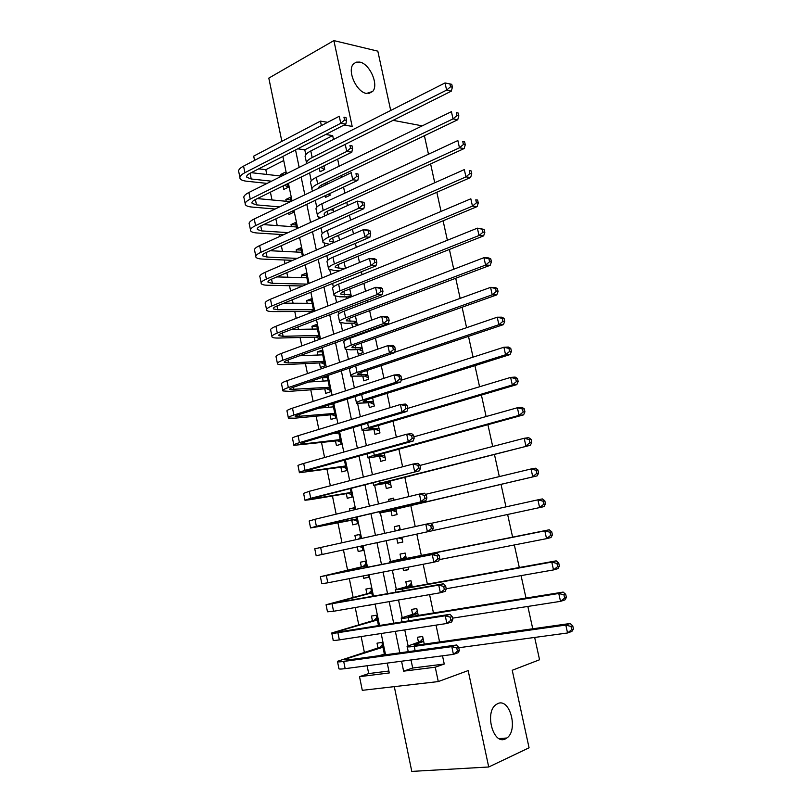 <?xml version="1.0" encoding="UTF-8"?>
<svg xmlns="http://www.w3.org/2000/svg" width="812" height="812" viewBox="0 0 812 812"><rect width="100%" height="100%" fill="white"/><g stroke="black" fill="none" stroke-linecap="round" stroke-linejoin="round"><path stroke-width="1.22" d="M366.506 93.451C356.58 92.182 346.947 70.867 353.301 64.107L356.123 62.159L359.757 62.088C369.805 63.772 379.021 84.803 372.688 91.441L366.506 93.451M505.389 738.9C493.351 745.446 484.317 712.52 495.97 704.664L497.786 703.598C509.906 697.66 518.523 730.211 506.881 738.006L505.389 738.9M254.562 160.39L253.689 156.127L320.435 121.12L321.379 125.586M390.704 110.473L377.824 51.156L333.884 40.6L268.813 78.104L281.855 141.349M394.307 686.647L411.785 771.4L488.712 766.995L468.159 670.59L438.277 681.572L362.294 690.332L359.523 676.67L389.293 672.945L387.263 663.099M367.105 665.759L368.709 673.574L359.523 676.67M283.723 160.543L265.818 169.678L266.793 174.448M270.406 192.17L272 199.955M273.827 208.917L273.959 209.567M275.857 218.864L277.237 225.584M279.034 234.394L279.47 236.556M281.338 245.691L282.495 251.344M284.261 259.992L285.012 263.687M286.839 272.649L287.773 277.217M289.508 285.702L290.584 290.96M292.371 299.74L293.081 303.221M294.786 311.544L296.177 318.365M297.933 326.972L298.42 329.347M300.085 337.518L301.8 345.912M303.526 354.347L303.779 355.605M305.413 363.603L307.454 373.591M310.763 389.821L313.138 401.422M316.142 416.17L318.842 429.396M321.552 442.642L324.587 457.511M326.982 469.245L330.352 485.769M332.443 495.97L336.158 514.179M337.924 522.837L341.984 542.731M343.446 549.886L347.587 570.156M349.322 578.631L353.149 597.388M355.22 607.518L358.731 624.743M361.147 636.557L364.344 652.239M265.818 169.678L258.703 168.835M534.661 637.44L539.564 659.76L512.23 670.276L529.069 747.801L488.712 766.995M319.289 168.155L320.04 171.748L324.709 169.464L323.958 165.861M325.064 195.743L325.419 197.438L330.119 195.245L329.763 193.54M327.733 183.898L327.368 182.162M333.61 211.902L332.93 208.654M339.507 240.047L338.513 235.287M345.445 268.346L344.126 262.053M351.413 296.786L349.769 288.96M357.402 325.379L355.433 315.99M357.26 349.617L358.234 354.255L363.106 352.55L361.137 343.161M362.812 376.179L363.786 380.838L368.699 379.224L366.862 370.465M368.404 402.864L369.379 407.553L374.322 406.02L372.617 397.91M374.017 429.69L375.002 434.4L379.965 432.958L378.402 425.498M379.651 456.648L380.645 461.378L385.639 460.028L384.218 453.228M385.324 483.739L386.319 488.489L391.343 487.23L390.064 481.09M391.019 510.961L392.013 515.742L397.078 514.564L395.931 509.094M394.064 500.182L393.637 498.142L388.593 499.37L389.019 501.4M396.763 538.407L397.748 543.116L402.843 542.04L401.849 537.311M400.286 529.871L399.382 525.537L394.307 526.673L395.211 530.987M402.996 568.197L403.503 570.643L408.629 569.648L408.121 567.202M406.284 558.463L405.158 553.063L400.042 554.109L401.047 558.93M409.258 598.139L414.414 597.246M412.242 586.863L410.953 580.732L405.817 581.686L406.822 586.528M418.231 615.415L416.789 608.543L411.613 609.396L412.628 614.258M384.533 654.929L381.965 642.444L377.032 643.165L378.006 647.925M378.504 625.636L376.362 615.242L371.46 616.054L372.434 620.784M370.769 604.818L369.206 605.092M372.505 596.495L370.79 588.162L365.918 589.065L366.882 593.775M368.506 577.119L363.705 578.306L363.218 575.931M366.527 567.507L365.238 561.224L360.396 562.208L361.36 566.898M363.015 550.434L358.193 551.51L357.25 546.923M359.726 534.489L354.905 535.484L355.768 539.686M354.276 508.018L349.444 508.891L349.85 510.87M351.758 520.177L352.712 524.836L357.513 523.72L356.163 517.142M346.308 493.655L347.262 498.284L352.032 497.096L350.276 488.57M340.888 467.265L341.832 471.873L346.572 470.595L344.42 460.15M335.488 440.997L336.432 445.585L341.142 444.215L338.594 431.862M328.139 405.229L328.555 407.279M330.119 414.851L331.052 419.418L335.732 417.967L332.798 403.737M327.398 377.519L322.506 377.813L323.176 381.092M324.77 388.836L325.703 393.373L330.352 391.841L327.135 376.23L322.506 377.813M322.1 351.789L317.198 351.972L317.827 355.037M319.451 362.934L320.375 367.46L325.003 365.847L321.796 350.307L317.198 351.972M316.832 326.18L311.909 326.251L312.498 329.104M314.153 337.163L314.954 341.05M311.585 300.694L306.652 300.653L307.19 303.292M308.885 311.514L309.24 313.259M306.357 275.319L301.414 275.177L301.912 277.602M301.161 250.076L296.207 249.822L296.664 252.045M295.984 224.944L291.021 224.589L291.437 226.599M290.828 199.935L285.854 199.468L286.23 201.274M288.615 212.876L288.95 214.52L293.406 212.439L293.061 210.775M368.709 673.574L388.897 671.027M369.237 605.244L374.099 604.24M363.705 578.306L368.567 577.373L368.069 574.987M358.193 551.51L363.025 550.485L362.081 545.877M360.579 538.63L359.716 534.408L354.905 535.484M354.631 509.713L354.215 507.733L349.444 508.891M319.542 339.355L316.487 324.506L311.909 326.251M313.808 311.473L311.199 298.836L306.652 300.653M308.093 283.743L305.941 273.279L301.414 275.177M302.409 256.145L300.694 247.843L296.207 249.822M296.756 228.69L295.487 222.529L291.021 224.589M291.132 201.376L290.3 197.336L285.854 199.468M283.083 185.948L283.804 189.45L288.23 187.288L287.499 183.776M285.53 174.194L285.134 172.256L280.719 174.468L281.053 176.072M411.014 659.963L412.689 668.022L444.245 664.033L442.51 655.812M439.586 641.947L436.034 625.128M433.466 612.958L429.589 594.617M427.376 584.132L423.184 564.269M421.327 555.438L416.81 534.093M415.226 526.572L410.801 505.602M408.903 496.599L404.833 477.324M402.61 466.788L398.885 449.188M396.347 437.14L392.978 421.195M390.115 407.644L387.101 393.343M383.924 378.321L381.254 365.644M377.763 349.14L375.428 338.076M373.662 329.692L373.51 328.962M371.642 320.121L369.643 310.651M367.836 302.105L367.45 300.288M365.542 291.264L363.877 283.358M362.04 274.649L361.431 271.756M359.483 262.55L358.143 256.206M356.275 247.335L355.433 243.377M353.453 233.998L352.449 229.197M350.54 220.164L349.475 215.15M347.455 205.588L346.765 202.32M344.826 193.124L343.547 187.064M341.497 177.331L341.121 175.575M339.152 166.227L337.65 159.132M333.499 139.461L332.676 135.594L304.794 149.804L305.799 154.645M309.605 172.915L311.25 180.843M315.31 200.331L316.741 207.182M318.822 217.22L319.096 218.509M321.044 227.888L322.242 233.643M324.282 243.438L324.901 246.381M326.82 255.587L327.784 260.236M329.773 269.797L330.738 274.405M332.615 283.429L333.346 286.961M335.285 296.278L336.594 302.572M338.442 311.422L338.939 313.818M340.827 322.892L342.491 330.88M344.298 339.558L344.562 340.817M346.399 349.637L348.419 359.351M351.992 376.514L354.377 387.963M357.615 403.523L360.366 416.729M363.268 430.675L366.395 445.646M368.952 457.948L372.444 474.715M374.657 485.373L378.524 503.937M380.402 512.92L384.644 533.322M386.177 540.691L390.511 561.478M392.338 570.268L396.327 589.421M398.53 600.007L402.173 617.506M404.762 629.899L408.05 645.723M424.25 644.109L422.646 636.486L417.439 637.247L418.464 642.14M351.728 323.186L352.56 327.165M346.227 296.877L346.602 298.664M392.896 120.308L422.24 125.85M424.402 135.716L428.472 154.219M430.604 163.922L434.735 182.741M436.836 192.282L441.038 211.424M443.098 220.783L447.371 240.25M449.401 249.446L453.746 269.239M455.725 278.262L460.15 298.38M462.099 307.23L466.585 327.672M468.494 336.351L473.061 357.138M474.929 365.633L479.567 386.756M481.404 395.079L486.114 416.536M487.91 424.686L492.701 446.488M494.447 454.446L499.319 476.593M501.024 484.368L505.967 506.871M507.632 514.473L512.616 537.138M514.341 544.953L519.294 567.517M521.071 575.617L526.003 598.068M527.851 606.442L532.753 628.782M344.065 125.038L352.175 126.388L333.884 40.6M327.652 122.318L320.435 121.12M332.676 135.594L325.632 134.498M444.245 664.033L435.252 667.2L438.277 681.572M385.558 654.787L381.163 633.502M379.519 625.473L375.103 604.067M373.51 596.323L369.074 574.794M367.531 567.314L363.065 545.664M361.573 538.407L357.148 516.909M355.615 509.479L351.251 488.316M349.688 480.694L345.394 459.876M343.78 452.061L339.568 431.578M337.914 423.58L333.762 403.422M332.078 395.241L327.997 375.418M326.272 367.054L322.252 347.556M320.486 339.01L316.538 319.827M314.741 311.108L310.854 292.249M309.027 283.358L305.2 264.813M303.333 255.739L299.577 237.51M297.679 228.263L293.985 210.349M292.046 200.94L288.412 183.319M286.443 173.748L282.87 156.432M401.554 661.212L403.615 671.159L435.252 667.2M295.538 149.936L299.161 167.394M301.161 177.057L304.845 194.829M306.814 204.32L310.56 222.397M312.498 231.724L316.315 250.116M318.202 259.261L322.09 277.968M323.947 286.951L327.896 305.972M329.713 314.772L333.732 334.118M335.518 342.745L339.599 362.416M341.344 370.861L345.496 390.856M347.211 399.118L351.423 419.459M353.098 427.528L357.382 448.194M359.016 456.09L363.37 477.091M364.974 484.794L369.399 506.14M370.952 513.651L375.459 535.352M376.971 542.67L381.498 564.523M383.071 572.074L387.578 593.795M389.192 601.621L393.678 623.23M395.353 631.34L399.808 652.828M412.689 668.022L403.615 671.159M304.794 149.804L297.71 148.819M284.2 174.864L280.719 174.468M410.801 597.876L409.289 598.292M408.578 569.374L403.503 570.643M402.833 541.99L397.748 543.116M399.402 525.628L394.307 526.673M393.698 498.456L388.593 499.37M327.459 182.599L326.637 182.507M423.671 641.389L414.09 644.84C413.744 645.347 415.328 645.357 418.86 644.87L570.156 623.494L572.754 625.859L571.019 626.488L571.719 629.655L573.455 629.026L572.754 625.859M573.455 629.026L571.912 631.381L567.568 632.974L565.802 625.057L414.221 646.382C408.964 647.093 406.599 647.073 407.127 646.322L420.271 641.551L423.072 638.486M571.719 629.655L567.568 632.974L458.77 647.743M571.019 626.488L565.802 625.057L570.156 623.494M423.61 641.074L420.271 641.551M384.421 654.949L382.817 654.543M459.359 650.483L458.699 647.387L456.78 648.037L457.44 651.143L459.359 650.483L458.212 652.706L453.421 654.37L451.787 646.626L343.699 661.445C339.03 662.064 336.95 662.024 337.457 661.323L379.833 647.347L382.411 644.637M384.35 654.046L379.458 655.629M382.949 647.225L348.338 658.177L344.44 659.791L348.642 659.872L456.577 645.012L458.699 647.387M457.44 651.143L453.421 654.37L345.161 668.652C340.482 669.24 338.391 669.169 338.888 668.428L337.538 661.729M456.78 648.037L451.787 646.626L456.577 645.012M382.888 646.91L379.833 647.347M417.815 613.415L408.172 616.511L412.872 616.278L563.142 592.09L565.71 594.323L563.964 594.891L564.665 598.038L566.411 597.47L565.71 594.323M566.411 597.47L564.898 599.926L560.524 601.357L558.768 593.481L408.223 617.648C403.006 618.47 400.671 618.582 401.229 617.993L414.445 613.73L417.256 610.766M564.665 598.038L560.524 601.357L452.477 618.165M563.964 594.891L558.768 593.481L563.142 592.09M417.764 613.192L414.445 613.73M411.978 585.594L402.295 588.324L406.924 587.827L556.169 560.848L558.707 562.97L556.951 563.467L557.641 566.603L559.397 566.096L558.707 562.97M559.397 566.096L557.915 568.644L553.52 569.922L551.774 562.087L402.255 589.065L395.373 589.817L408.649 586.041L411.471 583.178M557.641 566.603L553.52 569.922L446.224 588.751M556.951 563.467L551.774 562.087L556.169 560.848M411.948 585.442L408.649 586.041M406.162 557.895L396.439 560.29L400.996 559.519L549.237 529.789L551.734 531.789L549.968 532.225L550.668 535.341L552.434 534.895L551.734 531.789M552.434 534.895L550.972 537.544L546.557 538.66L544.822 530.875L396.317 560.635L389.537 561.772L402.874 558.494L405.716 555.723M550.668 535.341L546.557 538.66L439.302 559.62M549.968 532.225L544.822 530.875L549.237 529.789M406.152 557.834L402.874 558.494M397.86 530.409L399.981 528.409M402.244 539.198L398.743 537.98M543.725 504.252L545.502 503.876L544.811 500.781L543.035 501.156L543.725 504.252L539.625 507.581L432.309 530.693M545.502 503.876L544.06 506.617L539.625 507.581L537.899 499.837L430.898 523.415M543.035 501.156L537.899 499.837L542.345 498.913L544.811 500.781M452.791 619.647L452.142 616.572L450.213 617.161L450.873 620.246L452.791 619.647L451.675 621.972L446.874 623.474L445.24 615.78L337.893 632.721C333.255 633.441 331.205 633.522 331.743 632.974L374.261 620.256L376.849 617.627M377.336 619.992L342.634 630.031L338.716 631.452L342.847 631.279L450.051 614.308L452.142 616.572M450.873 620.246L446.874 623.474L339.345 639.886C334.696 640.587 332.636 640.638 333.174 640.049L331.803 633.269M450.213 617.161L445.24 615.78L450.051 614.308M377.296 619.769L374.261 620.256M446.275 588.984L445.615 585.919L443.687 586.457L444.337 589.512L446.275 588.984L445.179 591.39L440.358 592.75L438.734 585.097L326.059 604.767L368.719 593.298L371.317 590.75M371.754 592.892L333.011 603.255L443.555 583.777L445.615 585.919M444.337 589.512L440.358 592.75L333.559 611.274L327.48 611.801L326.099 604.96M443.687 586.457L438.734 585.097L443.555 583.777M371.734 592.75L368.719 593.298M439.779 558.483L439.14 555.438L437.201 555.915L437.851 558.961L439.779 558.483L438.713 560.99L433.872 562.188L432.258 554.576L320.405 576.703L363.197 566.461L365.806 564.005M366.202 565.923L327.337 575.201L437.11 553.408L439.14 555.438M437.851 558.961L433.872 562.188L327.804 582.813L321.816 583.706L320.415 576.794M437.201 555.915L432.258 554.576L437.11 553.408M366.192 565.862L363.197 566.461M362.416 547.532L359.259 546.486M358.447 539.097L360.325 537.392M431.385 528.571L433.334 528.155L432.684 525.131L430.746 525.547L431.385 528.571L427.427 531.809L316.142 555.763M433.334 528.155L432.288 530.754L427.427 531.809L425.823 524.237L314.772 548.79L316.172 555.753M430.746 525.547L425.823 524.237L430.685 523.212L432.684 525.131M396.073 509.774L386.258 511.55L390.704 510.332L537.199 475.862L386.004 511.225L379.387 513.042L396.094 509.845M396.53 511.966L392.846 510.606M536.823 473.345L538.61 473.031L537.92 469.955L536.143 470.27L536.823 473.345L532.743 476.674L531.028 468.971L425.559 494.335M536.143 470.27L531.028 468.971L535.494 468.199L537.92 469.955M538.61 473.031L537.199 475.862M356.955 520.989L353.606 519.822L356.57 519.132M356.549 519.051L321.39 525.364L425.894 500.679L316.386 526.318L310.57 527.942L316.68 526.907L353.606 519.822M424.96 498.355L426.909 497.989L426.27 494.985L424.321 495.34L424.96 498.355L421.012 501.583L419.418 494.061L314.965 519.294L309.169 521.01L310.549 527.841M424.321 495.34L419.418 494.061L424.3 493.178L426.27 494.985M426.909 497.989L425.894 500.679M390.349 482.46L380.493 483.901L384.868 482.419L530.368 445.27L380.148 483.181L373.632 485.393L390.379 482.612M390.856 484.865L387.162 483.434M529.962 442.611L531.758 442.347L531.068 439.292L529.282 439.546L529.962 442.611L525.892 445.94L524.187 438.277L419.987 465.438M529.282 439.546L524.187 438.277L528.673 437.658L531.068 439.292M531.758 442.347L530.368 445.27M351.515 494.579L348.165 493.351L351.099 492.6M351.068 492.448L315.939 498.294L311.879 498.781L315.726 497.451L419.53 470.767L310.722 498.284L304.987 500.263L311.148 499.532L348.165 493.351M418.576 468.291L420.535 467.996L419.895 465.002L417.936 465.296L418.576 468.291L414.638 471.528L413.054 464.038L309.301 491.301L303.597 493.371L304.947 500.06M417.936 465.296L413.054 464.038L417.947 463.307L419.895 465.002M420.535 467.996L419.53 470.767M384.644 455.278L374.748 456.385L379.062 454.649L523.588 414.861L519.081 415.368L374.332 455.288C369.308 456.689 367.166 457.552 367.907 457.877L384.695 455.522M385.192 457.897L381.498 456.395M523.141 412.049L524.938 411.846L524.258 408.801L522.461 409.004L523.141 412.049L519.081 415.368L517.386 407.756L413.897 436.815M522.461 409.004L517.386 407.756L521.893 407.279L524.258 408.801M524.938 411.846L523.588 414.861M346.095 468.291L342.745 466.991L345.668 466.2M345.618 465.966L310.397 470.96L306.307 471.254L310.103 469.691L413.207 441.017L408.294 441.637L305.079 470.392C300.623 471.65 298.745 472.432 299.435 472.726L342.745 466.991M412.222 438.399L414.181 438.155L413.552 435.181L411.593 435.425L412.222 438.399L408.294 441.637L406.721 434.197L303.678 463.449C299.222 464.728 297.354 465.53 298.055 465.865L299.374 472.422M411.593 435.425L406.721 434.197L411.633 433.608L413.552 435.181M414.181 438.155L413.207 441.017M378.981 428.239L369.024 429C368.516 428.685 369.927 428.015 373.276 427.01L516.828 384.614L512.311 384.979L368.536 427.528C363.553 429.03 361.441 430.025 362.213 430.502L375.865 429.487L379.042 428.553M379.569 431.07L375.865 429.487M516.361 381.65L518.168 381.508L517.488 378.493L515.681 378.625L516.361 381.65L512.311 384.979L510.626 377.407L407.847 408.345M515.681 378.625L510.626 377.407L515.153 377.083L517.488 378.493M518.168 381.508L516.828 384.614M340.715 442.134L337.356 440.774L340.258 439.921M340.187 439.617L304.886 443.758L300.775 443.859L304.51 442.063L406.924 411.43L401.991 411.907L299.466 442.652C295.04 444.002 293.193 444.895 293.914 445.331L337.356 440.774M337.335 433.212L338.665 432.187M338.837 433.05L332.179 433.791M405.898 408.669L407.868 408.487L407.238 405.523L405.269 405.706L405.898 408.669L401.991 411.907L400.417 404.508L298.075 435.729C293.65 437.1 291.802 438.033 292.533 438.5L293.832 444.915M405.269 405.706L400.417 404.508L405.35 404.061L407.238 405.523M407.868 408.487L406.924 411.43M373.337 401.321L363.34 401.757C362.812 401.341 364.202 400.59 367.521 399.524L510.119 354.539L505.582 354.753L362.771 399.92C357.818 401.514 355.737 402.63 356.539 403.259L370.252 402.711L373.418 401.717M373.967 404.366L370.252 402.711M509.611 351.423L511.428 351.342L510.748 348.338L508.941 348.419L509.611 351.423L505.582 354.753L503.907 347.231L401.209 380.219M508.941 348.419L503.907 347.231L508.444 347.049L510.748 348.338M511.428 351.342L510.119 354.539M335.346 416.099L331.986 414.678L334.869 413.775M334.788 413.389L295.253 416.607C294.756 416.221 295.984 415.541 298.938 414.577L400.661 382.005L395.718 382.34L293.883 415.044C289.488 416.475 287.671 417.49 288.422 418.068L294.695 418.19L331.986 414.678M332.291 406.954L333.306 406.193M333.448 406.853L319.167 408.101M399.616 379.102L401.595 378.971L400.966 376.027L398.986 376.159L399.616 379.102L395.718 382.34L394.155 374.982L292.493 408.162C288.108 409.624 286.291 410.659 287.052 411.278L288.311 417.561M398.986 376.159L394.155 374.982L399.108 374.667L400.966 376.027M401.595 378.971L400.661 382.005M367.714 374.545L357.676 374.647C357.128 374.129 358.498 373.297 361.807 372.17L503.44 324.627L498.883 324.698L357.036 372.444C352.114 374.139 350.073 375.377 350.896 376.149L364.679 376.057L367.816 375.022M368.394 377.793L364.679 376.057M502.902 321.369L504.719 321.349L504.059 318.355L502.232 318.375L502.902 321.369L498.883 324.698L497.218 317.208L394.571 352.286M350.622 367.694L349.495 369.399L350.764 375.52M502.232 318.375L497.218 317.208L501.775 317.177L504.059 318.355M504.719 321.349L503.44 324.627M330.017 390.186L326.647 388.704L329.51 387.75M329.418 387.283L289.772 389.486C289.255 389.009 290.463 388.248 293.396 387.233L394.439 352.733L389.486 352.936L288.331 387.568C283.967 389.1 282.17 390.227 282.952 390.948L289.275 391.343L326.647 388.704M327.277 380.828L327.987 380.331M328.078 380.777L308.651 382.026M393.363 349.698L395.353 349.617L394.723 346.694L392.744 346.765L393.363 349.698L389.486 352.936L387.923 345.607L286.951 380.726C282.586 382.279 280.8 383.426 281.591 384.188L282.83 390.328M392.744 346.765L387.923 345.607L392.886 345.435L394.723 346.694M395.353 349.617L394.439 352.733M362.132 347.901L352.053 347.678C351.474 347.059 352.834 346.145 356.113 344.948L496.802 294.878L492.224 294.807L351.332 345.11C346.44 346.897 344.43 348.257 345.283 349.18L350.814 349.85L359.127 349.546L362.243 348.45M362.852 351.342L359.127 349.546M496.223 291.478L498.06 291.518L497.391 288.534L495.564 288.504L496.223 291.478L492.224 294.807L490.57 287.367L349.901 338.299C345.029 340.106 343.019 341.497 343.892 342.461L345.13 348.45M495.564 288.504L490.57 287.367L495.147 287.468L497.391 288.534M498.06 291.518L496.802 294.878M324.698 364.395L321.329 362.852L324.181 361.847M324.069 361.31L288.514 362.954L284.312 362.507C283.784 361.929 284.971 361.096 287.884 360.02L388.248 323.623L383.274 323.683L282.809 360.234C278.475 361.858 276.709 363.096 277.511 363.949C278.272 364.558 280.394 364.791 283.875 364.629L321.329 362.852M322.729 354.834L299.577 355.778M387.151 320.446L389.141 320.425L388.522 317.512L386.532 317.533L387.151 320.446L383.274 323.683L381.731 316.396L281.429 353.423C277.105 355.067 275.339 356.336 276.151 357.229L277.369 363.238M386.532 317.533L381.731 316.396L386.715 316.365L388.522 317.512M389.141 320.425L388.248 323.623M356.57 321.379L346.45 320.841C345.851 320.121 347.191 319.126 350.439 317.868L490.194 265.291L485.596 265.088L345.648 317.908C340.796 319.796 338.817 321.268 339.7 322.344L345.273 323.267L353.596 323.156L356.701 322.009M357.331 325.033L353.596 323.156M489.595 261.748L491.433 261.84L490.773 258.886L488.925 258.795L489.595 261.748L485.596 265.088L483.952 257.678L344.237 311.128C339.386 313.036 337.416 314.548 338.31 315.655L339.528 321.511M488.925 258.795L483.952 257.678L488.55 257.922L490.773 258.886M491.433 261.84L490.194 265.291M319.42 338.726L316.041 337.122L318.872 336.067M318.74 335.457L283.114 336.29L278.881 335.65C278.333 334.98 279.501 334.077 282.393 332.94L382.097 294.665L377.103 294.594L277.308 333.042C273.005 334.747 271.259 336.097 272.091 337.092C272.873 337.802 275.004 338.127 278.496 338.046L316.041 337.122M317.411 329.012L291.427 329.469M380.97 291.356L382.959 291.386L382.34 288.493L380.351 288.453L380.97 291.356L377.103 294.594L375.57 287.346L275.938 326.272C271.644 327.997 269.909 329.367 270.741 330.403L271.929 336.28M380.351 288.453L375.57 287.346L380.564 287.448L382.34 288.493M382.959 291.386L382.097 294.665M351.038 295L340.867 294.137C340.258 293.315 341.568 292.249 344.806 290.929L483.627 235.876L479.019 235.521L340.005 290.848C335.183 292.827 333.224 294.421 334.138 295.639L339.751 296.806L348.094 296.898L351.18 295.69M349.393 297.568L348.094 296.898M482.988 232.191L484.835 232.333L484.175 229.39L482.338 229.248L482.988 232.191L479.019 235.521L477.375 228.162L338.594 284.098C333.783 286.098 331.834 287.732 332.758 288.981L333.945 294.705M482.338 229.248L477.375 228.162L484.175 229.39M484.835 232.333L483.627 235.876M312.062 312.153L310.773 311.514L313.584 310.417M313.442 309.727L277.734 309.748L273.482 308.936C272.913 308.174 274.06 307.2 276.933 306.002L375.976 265.859L370.972 265.656L271.837 305.982C267.564 307.778 265.849 309.24 266.701 310.367C267.503 311.179 269.655 311.585 273.147 311.595L310.773 311.514M312.123 303.323L283.906 303.17M374.819 262.418L376.819 262.499L376.2 259.627L374.2 259.535L374.819 262.418L370.972 265.656L369.44 258.449L270.477 299.242C266.204 301.059 264.499 302.541 265.362 303.708L266.519 309.463M374.2 259.535L369.44 258.449L374.444 258.683L376.2 259.627M376.819 262.499L375.976 265.859M344.572 268.701L335.326 267.554C334.696 266.64 335.985 265.494 339.193 264.113L477.101 206.613L472.462 206.126L334.382 263.92C329.591 265.991 327.672 267.706 328.616 269.066L334.26 270.477L339.792 270.67M476.431 202.787L478.278 202.99L477.629 200.067L475.771 199.853L476.431 202.787L472.462 206.126L470.828 198.798L332.981 257.211C328.2 259.302 326.282 261.048 327.236 262.438L328.393 268.031M475.771 199.853L477.629 200.067M478.278 202.99L477.101 206.613M307.21 284.098L272.385 283.337L268.102 282.353C267.513 281.5 268.65 280.445 271.502 279.196L369.886 237.216L364.862 236.881L266.397 279.064C262.144 280.942 260.459 282.505 261.342 283.774C262.164 284.687 264.326 285.185 267.828 285.266L302.673 285.976M306.855 277.745L276.831 276.922M368.699 233.633L370.708 233.775L370.099 230.912L368.09 230.77L368.699 233.633L364.862 236.881L363.34 229.705L265.047 272.355C260.794 274.253 259.119 275.847 260.013 277.146L261.139 282.769M368.09 230.77L363.34 229.705L368.364 230.07L370.099 230.912M370.708 233.775L369.886 237.216M338.685 236.089L336.95 235.977M334.392 242.27L329.804 241.113C329.154 240.108 330.423 238.88 333.62 237.429L470.605 177.503L465.946 176.884L328.789 237.124C324.029 239.286 322.141 241.123 323.105 242.626L329.642 244.331M469.904 173.545L471.762 173.809L471.112 170.896L469.255 170.632L469.904 173.545L465.946 176.884L464.322 169.596L327.388 230.446C322.638 232.628 320.76 234.495 321.735 236.028L322.871 241.489M469.255 170.632L471.112 170.896M471.762 173.809L470.605 177.503M297.233 258.389L267.057 257.059L262.753 255.892C262.144 254.948 263.261 253.831 266.103 252.522L363.827 208.714L358.792 208.248L260.987 252.268C256.765 254.237 255.1 255.912 256.013 257.313C256.846 258.328 259.018 258.916 262.53 259.079L292.726 260.347M301.617 252.288L270.091 250.725M362.609 205.01L364.629 205.203L364.02 202.35L362.01 202.158L362.609 205.01L358.792 208.248L357.28 201.122L259.637 245.6C255.415 247.579 253.77 249.284 254.684 250.715L255.79 256.206M362.01 202.158L357.28 201.122L364.02 202.35M364.629 205.203L363.827 208.714M333.235 210.115L330.311 209.861M325.531 215.576L324.303 214.804C323.643 213.698 324.891 212.389 328.058 210.887L464.139 148.566L459.47 147.804L323.217 210.46C318.497 212.714 316.629 214.662 317.634 216.307L320.628 217.809M463.408 144.465L465.276 144.78L464.626 141.887L462.759 141.572L463.408 144.465L459.47 147.804L457.856 140.557L321.836 203.822C317.116 206.096 315.259 208.075 316.264 209.75L317.38 215.078M462.759 141.572L464.626 141.887M465.276 144.78L464.139 148.566M288.077 232.638L261.758 230.912L257.424 229.563C256.805 228.537 257.901 227.34 260.723 225.969L357.798 180.376L352.753 179.777L255.597 225.614C251.395 227.664 249.771 229.451 250.705 230.984C251.558 232.09 253.74 232.76 257.262 233.003L283.591 234.678M296.4 226.954L263.606 224.619M356.559 176.529L358.579 176.772L357.98 173.941L355.96 173.697L356.559 176.529L352.753 179.777L351.241 172.682L254.247 218.976C250.066 221.037 248.442 222.853 249.375 224.416L250.461 229.786M355.96 173.697L357.98 173.941M358.579 176.772L357.798 180.376M327.124 184.192L323.866 183.837M330.027 195.276L328.261 194.241M318.659 188.232C318.456 187.095 319.745 185.846 322.537 184.476L457.714 119.77L453.025 118.877L317.685 183.938C312.985 186.273 311.158 188.343 312.184 190.13L313.036 190.911M456.953 115.548L458.831 115.913L458.181 113.03L456.314 112.665L456.953 115.548L453.025 118.877L451.421 111.67L316.304 177.32C311.615 179.685 309.788 181.776 310.823 183.603L311.909 188.8M456.314 112.665L458.181 113.03M458.831 115.913L457.714 119.77M293.355 212.196L291.853 211.353M279.551 206.898L256.48 204.888L252.126 203.365C251.487 202.249 252.573 200.98 255.364 199.559L351.809 152.179L346.744 151.458L250.228 199.092C246.066 201.224 244.463 203.112 245.417 204.776C246.29 205.984 248.492 206.745 252.014 207.06L275.095 209.029M290.503 201.67L257.323 198.595M350.54 148.21L352.56 148.505L351.961 145.683L349.942 145.389L350.54 148.21L346.744 151.458L345.242 144.394L248.898 192.485C244.737 194.626 243.143 196.555 244.097 198.24L245.153 203.487M349.942 145.389L351.961 145.683M352.56 148.505L351.809 152.179M324.455 169.586L321.004 167.495L323.988 166.034M314.62 159.68L451.32 91.137L446.62 90.112L312.173 157.538C307.839 159.781 305.972 161.832 306.571 163.699M450.528 86.782L452.416 87.199L451.776 84.336L449.889 83.91L450.528 86.782L446.62 90.112L445.017 82.946L310.793 150.961C306.144 153.407 304.348 155.62 305.403 157.579L306.459 162.644M445.017 82.946L449.889 83.91M452.416 87.199L451.32 91.137M288.219 187.237L284.809 185.278L287.539 183.938M271.523 181.188L251.233 178.985L246.858 177.3C246.198 176.092 247.264 174.753 250.045 173.281L345.841 124.134L340.766 123.282L244.899 172.702C240.758 174.905 239.185 176.904 240.159 178.701C241.052 180 243.265 180.853 246.797 181.238L267.097 183.4M281.642 176.133L251.212 172.682M344.552 120.034L346.582 120.379L345.983 117.578L343.953 117.222L344.552 120.034L340.766 123.282L339.274 116.258L243.57 166.115C239.438 168.348 237.865 170.378 238.85 172.195L239.885 177.31M343.953 117.222L345.983 117.578M346.582 120.379L345.841 124.134M417.774 645.022L417.439 643.408M415.125 650.716L414.221 646.382M348.683 659.872L348.338 658.177M345.161 668.652L343.699 661.445M411.806 616.44L411.552 615.263M408.893 620.825L408.223 617.648M405.858 588.01L405.695 587.259M402.681 591.095L402.255 589.065M396.51 561.518L396.317 560.635M342.887 631.279L342.634 630.031M339.345 639.886L337.893 632.721M337.122 602.829L336.96 602.037M333.559 611.274L332.118 604.148M327.804 582.813L326.373 575.718M322.08 554.494L320.649 547.44M386.004 511.225L385.781 510.149M316.386 526.318L314.965 519.294M384.005 483.495L383.832 482.683M380.148 483.181L379.701 481.008M315.939 498.294L315.767 497.441M310.722 498.284L309.301 491.301M378.28 456.151L378.027 454.933M374.332 455.288L373.642 452.02M310.397 470.96L310.143 469.681M305.079 470.392L303.678 463.449M372.596 428.949L372.251 427.325M368.536 427.528L367.623 423.184M304.886 443.758L304.541 442.053M299.466 442.652L298.075 435.729M366.933 401.869L366.506 399.849M362.771 399.92L361.634 394.5M299.405 416.688L298.968 414.567M293.883 415.044L292.493 408.162M361.299 374.931L360.792 372.525M357.036 372.444L355.686 365.968M293.944 389.76L293.426 387.212M288.331 387.568L286.951 380.726M355.697 348.125L355.108 345.323M351.332 345.11L349.901 338.299M288.514 362.954L287.915 360M282.809 360.234L281.429 353.423M350.114 321.45L349.454 318.263M345.648 317.908L344.237 311.128M283.114 336.29L282.424 332.93M277.308 333.042L275.938 326.272M344.562 294.908L343.821 291.335M340.005 290.848L338.594 284.098M277.734 309.748L276.973 305.982M271.837 305.982L270.477 299.242M339.04 268.498L338.218 264.55M334.382 263.92L332.981 257.211M272.385 283.337L271.533 279.176M266.397 279.064L265.047 272.355M333.549 242.22L332.646 237.886M328.789 237.124L327.388 230.446M267.057 257.059L266.133 252.502M260.987 252.268L259.637 245.6M327.764 214.561L327.094 211.364M323.217 210.46L321.836 203.822M261.758 230.912L260.753 225.959M255.597 225.614L254.247 218.976M321.938 186.669L321.572 184.963M317.685 183.938L316.304 177.32M256.48 204.888L255.404 199.549M250.228 199.092L248.898 192.485M312.173 157.538L310.793 150.961M251.233 178.985L250.076 173.26M244.899 172.702L243.57 166.115M506.881 738.006L499.075 738.595M372.688 91.441L368.618 93.583M408.243 651.671L407.218 646.748M402.052 621.911L401.301 618.308M395.891 592.313L395.414 590.009M389.76 562.868L389.547 561.863M379.366 512.94L379.113 511.722M373.591 485.18L373.073 482.714M367.846 457.552L367.075 453.847M362.122 430.076L361.096 425.133M356.427 402.732L355.148 396.571M346.45 320.841L346.328 320.283M278.881 335.65L278.77 335.112M340.867 294.137L340.735 293.508M273.482 308.936L273.36 308.327M335.326 267.554L335.173 266.864M268.102 282.353L267.97 281.673M329.804 241.113L329.642 240.362M262.753 255.892L262.601 255.161M324.303 214.804L324.13 213.982M257.424 229.563L257.262 228.771M252.126 203.365L251.953 202.503M246.858 177.3L246.665 176.377"/></g></svg>
